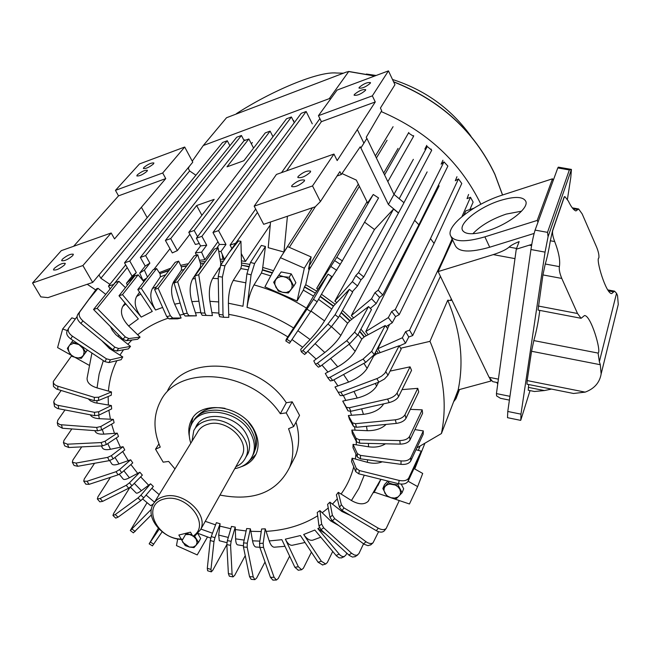 <?xml version="1.0" encoding="UTF-8"?>
<svg xmlns="http://www.w3.org/2000/svg" width="651" height="651" viewBox="0 0 651 651"><rect width="100%" height="100%" fill="white"/><g stroke="black" fill="none" stroke-linecap="round" stroke-linejoin="round"><path stroke-width="0.98" d="M192.012 441.215L193.77 430.645C196.22 425.892 200.321 422.662 206.066 420.953C226.898 413.922 254.915 439.661 245.809 457.189C243.856 461.51 240.536 464.684 235.865 466.71M240.764 457.97L242.139 455.513C250.041 440.401 225.913 418.194 207.938 424.232C202.957 425.705 199.409 428.504 197.294 432.638L154.197 502.71M186.3 533.185L182.728 539.443C164.011 539.923 145.222 518.627 152.725 505.103C154.881 500.855 158.592 498.007 163.84 496.558C182.76 490.577 208.751 514.03 200.654 529.548L194.323 536.587L192.867 536.221L190.45 532.16L178.846 535.041L181.263 539.085C156.224 538.873 141.129 504.68 164.044 499.024C186.756 492.652 211.656 525.186 192.867 536.221M182.728 539.443L181.263 539.085M500.163 200.532C479.811 206.839 459.036 222.87 462.365 229.99C464.928 234.677 473.277 234.962 487.412 230.861C507.764 224.717 528.669 208.678 525.91 201.574C523.428 196.472 514.843 196.122 500.163 200.532M521.541 211.176L506.169 214.106C491.757 219.029 480.65 225.571 472.838 233.742M613.69 291.884L614.52 291.152L616.546 293.292L599.351 361.736L598.098 353.086C601.662 351.613 590.872 315.06 584.484 315.556L581.107 318.29L577.518 313.497L561.78 278.433C559.73 273.453 558.932 269.522 559.38 266.633C560.397 260.701 558.835 252.344 554.693 241.57C552.854 236.736 552.186 233.091 552.707 230.633L564.148 197.424L565.019 196.74L568.364 201.086C571.122 206.863 573.645 210.151 575.915 210.94L578.617 208.971L582.173 213.927L596.601 247.087C598.448 251.677 599.213 255.29 598.887 257.926C595.396 258.634 606.138 294.325 611.737 293.56L613.69 291.884L608.579 290.924M598.098 353.086L533.82 340.587L531.542 351.263L600.312 364.723L599.351 361.736M617.238 308.631L618.271 304.424L617.547 295.627L616.546 293.292M600.312 364.723L601.142 373.959C599.644 382.658 594.322 388.712 585.168 392.13L573.523 393.481L526.944 384.18L527.172 380.575L585.168 392.13M565.019 196.74L564.425 196.635L564.018 197.399L552.577 230.609L550.339 240.772L554.693 241.57M559.38 266.633L545.261 264.013C547.027 258.26 548.72 250.513 550.339 240.772M545.261 264.013L542.926 274.917L538.035 310.071L581.107 318.29M533.82 340.587C536.562 330.798 538.54 320.74 539.76 310.405M531.542 351.263L527.172 380.575M520.808 420.098L520.971 414.15L545.05 252.124L548.069 236.704L571.432 169.431L570.797 177.414L567.428 199.296M528.702 384.529L528.213 390.242L534.471 391.495L544.35 390.559L551.519 389.086M571.432 169.431L569.348 169.952L547.515 232.358L548.069 236.704M547.515 232.358L535.098 230.104C533.527 235.206 532.144 241.684 530.939 249.528L545.05 252.124M520.971 414.15L507.78 411.465L530.939 249.528M507.78 411.465L507.503 417.682M571.375 169.406L558.338 167.144L557.793 167.942L569.348 169.952M535.098 230.104L557.793 167.942M538.003 222.146L537.23 220.42L552.504 178.797L553.228 180.449M451.005 236.598L455.228 245.517C458.589 252.222 470.079 252.783 489.707 247.217L534.129 233.432M537.23 220.42L484.889 236.85C465.237 242.506 453.763 242.034 450.451 235.434C446.26 225.482 474.701 203.69 502.482 195.031L552.504 178.797M463.96 215.009L465.864 210.843L473.668 208.32M531.777 244.402L516.267 249.203L519.14 241.602C514.16 243.612 510.815 245.435 509.123 247.079C506.275 249.593 500.993 252.1 493.271 254.614L438.131 271.581L452.583 239.934M509.945 396.321L496.428 393.595L516.267 249.203M496.428 393.595L496.591 395.898L500.481 398.306M496.713 382.438L497.746 383.992M438.131 271.581L489.104 377.311L492.726 381.641L497.925 382.682M329.284 98.643L348.692 71.561L346.218 72.123L226.524 117.741L203.291 145.515L329.284 98.643L330.732 98.789M188.285 168.422L189.368 166.314M192.248 161.163L203.291 145.515M381.209 111.573C427.08 131.29 460.298 162.164 480.869 204.219M343.435 73.181L336.657 73.026C317.753 71.024 270.124 91.783 236.378 113.673M197.123 425.225L197.652 424.021M248.438 422.003L252.808 428.195C257.104 436.26 257.739 443.811 254.712 450.858M195.259 428.187L195.837 426.918C203.039 409.918 236.305 414.5 246.257 434.087C249.968 440.996 250.57 447.481 248.064 453.552L245.663 457.515M193.087 421.783C202.07 402.57 240.235 408.267 251.668 430.832C255.957 438.864 256.665 446.407 253.784 453.478L252.319 456.253M234.759 468.687C243.384 467.011 249.341 462.649 252.621 455.594C255.501 448.523 254.785 440.963 250.489 432.931C238.876 410.016 199.979 404.613 191.5 424.419C188.733 430.124 188.513 436.365 190.824 443.144M248.137 453.405L247.323 454.471M196.643 417.047C203.039 409.129 212.503 406.232 225.026 408.356M281.183 271.947L273.648 282.249L281.183 271.947L291.249 273.884L289.15 277.277L293.796 286.147L295.88 282.721L291.249 273.884M293.796 286.147L288.352 293.007L283.095 292.421L278.311 291.054L273.648 282.249M279.043 275.332L283.852 276.691L289.15 277.277M291.241 282.103L292.218 285.675L291.697 288.515L289.605 291.16L286.302 292.494L282.444 292.275L278.791 290.525L276.065 287.604L274.803 284.08L275.056 281.183L276.105 279.181L277.806 277.651L280.63 276.618L283.201 276.585L286.416 277.538L289.231 279.466L291.241 282.103M81.863 346.332L85.704 352.15L81.334 358.335L87.446 350.043M85.704 352.15L87.38 350.002M81.334 358.335L76.444 357.781L72.18 356.439L69.454 352.793L67.346 348.358L73.026 340.449M71.675 342.125L78.055 343.793M82.994 348.472L84.134 351.743L83.474 355.226L81.342 357.253L78.201 357.969L74.678 357.236L71.447 355.202L69.161 352.264L68.265 348.993L68.542 346.959L69.836 344.884L73.628 343.289L78.901 344.55L82.994 348.472M194.714 536.351L198.522 542.364L200.679 538.483L197.88 533.755M198.522 542.364L194.014 547.605L189.376 547.043L185.234 545.603L181.32 539.394M186.162 533.438L192.102 534.943M193.591 536.408L196.122 539.166L197.098 542.535L196.024 545.424L193.192 547.076L189.376 547.043L182.825 542.429L181.849 539.419M185.527 534.552L189.539 534.528L192.574 535.732M387.858 481.056L384.489 484.629L382.853 488.559L388.313 482.765L388.916 481.317M398.428 483.685L397.964 484.832L402.09 492.709L403.669 488.755L401.236 484.1M402.09 492.709L396.581 498.463L391.601 497.877L386.995 496.387L382.853 488.559M388.313 482.765L392.952 484.246L397.964 484.832M399.844 489.227L400.65 492.359L400.04 494.809L397.924 497.022L394.685 498.064L390.982 497.722L387.54 496.07L385.026 493.425L383.952 490.317L384.302 487.811L385.392 486.11L387.597 484.621L389.851 484.059L395.385 485.076L398.013 486.858L399.844 489.227M109.645 460.566L111.76 463.813C112.672 465.213 115.097 465.245 119.035 463.903L130.664 459.793L132.763 462.885L121.68 472.691L119.564 469.591L116.016 471.715L86.982 481.284L83.727 481.154L84.264 478.957L94.55 463.284M189.327 436.373C188.212 430.628 188.839 425.347 191.223 420.546C200.288 399.478 241.667 405.231 253.988 429.627C258.545 438.164 259.293 446.187 256.25 453.714C253.434 459.948 248.495 464.261 241.415 466.661M192.94 417.714L190.23 427.544M219.981 495.061C253.8 501.604 277.033 492.335 289.671 467.263C294.219 455.366 293.845 442.517 288.539 428.724L293.674 426.543L286.212 412.864L280.321 413.71C251.937 370.346 178.105 363.6 160.447 401.35C153.245 415.346 153.18 430.604 160.244 447.123L155.532 449.19L163.181 462.169L168.65 461.429L174.964 468.94M155.532 449.19L158.925 443.933M122.705 451.517L128.223 460.623M130.892 464.537L137.678 473.367L139.875 472.219L142.349 475.124L131.95 485.744L129.459 482.83L126.204 485.304L100.132 498.52L97.333 498.967L97.927 496.843L110.434 477.338M140.665 476.849L148.64 485.231L150.568 483.807L153.367 486.476L143.733 497.844L140.909 495.167L137.988 497.966L115.251 514.542L112.949 515.494L113.632 513.468L129.484 488.136L130.566 487.314M151.846 488.266L159.169 494.63M205.26 521.329L215.562 524.869M245.232 555.637L234.677 575.362L233.042 576.9L232.09 574.28L230.584 545.318L231.129 541.298L235.231 527.098L231.487 526.423L227.378 540.615L226.833 544.635L212.771 570.284L211.298 571.863L210.973 569.397L213.976 541.583L214.96 537.677L211.241 536.595L216.376 522.672L220.087 523.746L219.81 526.114L230.82 528.726M235.231 527.098L235.336 529.556L246.127 530.964M265.014 562.008L256.608 578.112L254.858 579.642L253.223 576.924L247.185 547.271L247.282 543.178L243.555 542.901L246.648 528.547L250.366 528.807L250.847 531.322L261.246 531.542M289.638 556.157L278.262 578.47L276.455 580.017L274.071 577.258L263.525 547.385L263.183 543.268L259.529 543.414L261.612 528.986L265.25 528.84L266.104 531.362C285.512 530.256 302.699 525.072 317.672 515.812M363.535 543.813L358.913 553.61L356.968 555.27L354.396 555.034L351.589 553.252L323.677 527.823L321.667 524.136L318.966 525.984L317.249 512.475L319.926 510.62L322.212 512.76L328.259 507.992M378.589 531.721L373.039 542.812C371.2 544.033 368.857 543.666 366.008 541.713L334.695 518.644L332.368 515.185L330.024 517.399L327.583 504.387L329.894 502.173L332.458 504.102L337.348 498.812M398.778 500.391L399.226 500.668L386.206 528.425C384.334 530.093 381.689 530.004 378.272 528.173L343.98 507.926L341.376 504.737L339.448 507.284L336.372 494.874L338.284 492.327L341.083 494.028C346.959 485.874 351.174 476.809 353.729 466.824M355.69 471.633L358.799 473.83L398.558 483.717C403.286 484.621 406.484 483.774 408.144 481.179L420.546 454.374L421.197 451.159L408.787 477.924C407.144 480.511 403.937 481.349 399.193 480.446L359.376 470.559L356.268 468.362L355.69 471.633L351.524 461.429L352.085 458.166L355.316 459.004L355.926 454.072M357.301 457.043L360.459 458.825L400.967 464.35C405.793 464.757 409.04 463.642 410.716 461.006L423.183 434.298L423.313 430.905L410.83 457.572C409.162 460.2 405.907 461.307 401.065 460.916L360.508 455.399L357.342 453.609L357.301 457.043L353.013 447.766L353.045 444.356L356.325 444.828L356.227 441.223M356.553 441.866L359.71 443.209L400.227 444.128C405.068 443.998 408.332 442.599 410.024 439.93L422.597 413.336L422.19 409.845L409.585 436.382C407.9 439.034 404.637 440.434 399.779 440.572L359.206 439.677L356.056 438.335L356.553 441.866L352.313 433.566L351.809 430.059L355.08 430.156L354.543 427.129M353.436 426.364L356.504 427.268L396.288 423.41C401.057 422.727 404.287 421.034 405.988 418.324L418.723 391.886L417.771 388.346L404.995 414.728C403.303 417.421 400.064 419.114 395.287 419.814L355.462 423.703L352.394 422.808L353.436 426.364L349.4 419.089L348.358 415.55L351.564 415.265L350.279 411.399M347.959 410.846L350.881 411.286L389.16 402.603C393.749 401.35 396.907 399.356 398.607 396.614L411.554 370.346L410.065 366.839L397.069 393.041C395.377 395.767 392.219 397.761 387.605 399.03L349.302 407.754L346.381 407.323L347.959 410.846L342.727 401.097L345.803 400.414L343.346 395.417M293.674 426.543L299.55 415.379L292.193 401.805L286.302 402.749C258.292 359.718 185.177 353.176 167.559 390.722M291.64 463.406L295.448 455.952C299.476 445.536 299.655 434.266 295.993 422.133M143.383 281.142L145.238 279.971L143.383 281.142M159.251 272.623L170.725 268.212L159.251 272.623M180.628 265.364L188.367 263.688L180.628 265.364M200.003 261.995L205.374 261.523L200.003 261.995M220.429 261.181L223.334 261.271L220.429 261.181M241.488 262.988L249.488 264.355L241.488 262.988M262.744 267.423L273.526 270.678L262.744 267.423M309.005 266.658L309.689 267.016L305.734 284.723L316.712 291.16L305.734 284.723L304.538 286.741L315.401 293.113L328.112 274.185L313.465 299.346L285.83 340.969L286.269 339.293L306.475 308.135L313.505 296.099L303.333 290.118L297.084 301.022L304.334 268.188L311.17 256.958L308.484 269.009L309.689 267.016M321.48 294.26L335.175 304.302L321.48 294.26M342.426 310.405L351.817 319.275L342.426 310.405M360.914 329.154L366.285 335.737L360.914 329.154M376.481 350.328L378.304 353.306L376.481 350.328M248.69 461.551L255.941 454.382M311.17 256.958L287.571 246.591L280.435 257.69L264.924 286.855L297.084 301.022M248.568 266.772L241.537 265.16L248.69 266.422M272.264 273.046L262.41 270.035L261.401 273.029L254.02 284.894C250.741 290.818 248.413 298.304 247.03 307.353L251.074 274.893L254.614 263.541L265.445 246.485L262.451 269.677L272.435 272.728M168.829 270.71L159.918 273.64L169.252 270.157M186.593 266.088L181.295 266.804L186.927 265.632M203.673 263.867L200.557 263.745L203.966 263.468M221.812 263.59L220.77 263.183L222.048 263.232M67.338 330.578L62.651 329.015L71.854 317.834L75.329 318.99M62.651 329.015L57.589 347.585L71.097 355.169M75.247 357.497L88.829 365.113M177.715 538.955L176.454 545.595L197.22 554.912L207.498 536.994M374.325 492.148L387.361 496.542M390.616 497.641L409.455 503.98L417.633 486.598L408.112 481.244M413.987 468.541L422.711 473.448L417.633 486.598M320.308 296.295L333.581 305.994L349.367 289.337L335.102 314.71L327.949 323.995L302.943 350.563L301.34 351.841L300.697 349.384L310.063 339.537C316.158 332.938 320.984 326.721 324.524 320.894L333.581 305.994M341.287 312.456L350.01 320.65L368.539 306.572L354.64 332.165L346.723 340.709L317.411 363.266L315.401 364.169L313.79 360.857L324.808 352.533C331.92 346.877 337.275 341.165 340.855 335.395L347.618 323.213L350.01 320.65M359.808 331.213L364.373 336.762L385.246 325.516L371.688 351.32L363.12 359.059L330.114 377.23L327.73 377.702L325.297 373.471L337.739 366.814C345.73 362.192 351.532 357.033 355.145 351.337L361.785 339.09L364.373 336.762M375.407 352.394L376.4 353.998L399.169 345.746L384.806 373.332L381.641 376.083L377.637 378.312L340.807 392.162L338.113 392.179L334.996 386.979L348.61 382.088C357.318 378.565 363.486 374 367.123 368.376L373.65 356.064L376.4 353.998M304.538 286.741L303.333 290.118M261.401 273.029L270.759 275.886M304.334 268.188L280.435 257.69M265.445 246.485L261.376 245.419L250.48 262.451L246.932 273.794L242.953 306.263L228.395 303.22L228.802 317.379L223.773 317.306L223.016 314.986L222.39 277.114L224.912 265.803L240.935 241.301L238.502 240.951L236.891 241.488L228.932 252.783L238.502 240.951M241.537 265.16L240.935 241.301M220.77 263.183L218.134 247.819L214.391 249.081L194.869 276.016L198.726 274.714L218.134 247.819M200.557 263.745L197.701 254.712L194.144 255.908L174.037 283.006L177.699 281.777L197.701 254.712M181.295 266.804L178.659 261.132L175.209 262.296L154.604 289.475L158.144 288.295L178.659 261.132M159.918 273.64L156.606 268.57L153.205 269.717L137.817 289.54L141.275 288.385L156.606 268.57M143.871 281.737L138.134 274.803L134.708 275.951L119.003 295.79L122.486 294.634L138.134 274.803M125.431 287.677L118.864 281.297L115.357 282.477L93.549 309.494L97.113 308.338L118.864 281.297M105.747 294.382L98.024 288.328L96.56 288.824L77.729 314.49C76.281 317.175 77.331 320.162 80.879 323.441L112.81 349.717L116.619 351.011L128.434 348.879L130.517 346.389L118.702 348.505L114.893 347.211L82.921 320.886C79.373 317.615 78.315 314.628 79.756 311.927L88.691 299.696L98.024 288.328M71.61 355.796L53.309 381.486C53.195 383.553 54.717 385.132 57.882 386.214L94.387 397.37L98.651 397.24L111.467 391.943L111.256 395.222L98.456 400.528L98.651 397.24M147.045 502.735L130.306 530.516L151.39 509.277M421.921 475.499L422.711 473.448M380.908 479.323L377.816 485.792M421.197 451.159L415.981 449.735M423.313 430.905L414.915 429.587M422.19 409.845L410.301 409.357M417.771 388.346L402.058 389.623M410.065 366.839L390.071 371.103M338.113 392.179L340.204 395.596L342.89 395.588L378.906 382.113L384.44 379.037L387.98 375.236L401.171 349.156L399.169 345.746M375.212 352.769L376.042 354.128M327.795 377.775L330.285 380.933L332.677 380.485L365.691 362.363L374.244 354.624L387.727 328.755L385.246 325.516M359.621 331.554L364.047 336.941M315.475 364.226L318.38 367.164L320.406 366.277L349.733 343.777L357.643 335.224L371.461 309.575L368.539 306.572M341.108 312.773L349.725 320.87M304.676 354.502L331.343 326.753L338.496 317.46L352.671 292.03L349.367 289.337M320.129 296.604L333.336 306.255M289.483 343.289L317.167 301.73L331.725 276.512L328.112 274.185M304.456 287.107L315.401 293.113M313.505 296.099L315.206 293.406M285.83 340.969L289.483 343.313M241.554 265.535L240.797 268.578L247.689 269.791M228.932 252.783L220.746 265.201L218.223 276.504L218.907 314.368L219.672 316.679L223.724 317.289M240.797 268.578L233.286 280.378C230.08 286.302 228.444 293.91 228.395 303.22M220.835 263.557L220.494 265.624M219.55 267.805L212.706 278.351C209.565 284.259 208.621 291.908 209.882 301.307L212.397 315.621L206.204 315.434L204.886 313.074L198.726 274.714M194.869 276.016L200.85 312.944L202.184 315.304L206.212 315.434L202.184 315.304M200.679 264.111L200.41 267.138L201.362 267.056M200.41 267.138L192.68 278.84C189.612 284.723 189.335 292.315 191.858 301.633L196.407 315.841L189.083 315.686L187.236 313.343L177.699 281.777M174.037 283.006L183.354 313.709L185.201 316.044L196.407 315.841M181.458 267.162L181.426 270.141L184.005 269.571M181.426 270.141L173.597 281.802C170.595 287.636 170.953 295.098 174.655 304.172L181.124 318.014L172.71 318.038L170.391 315.776L158.144 288.295M154.604 289.475L166.737 316.622L169.065 318.868L177.503 318.844L181.124 318.014M160.138 273.981L160.349 276.854L165.785 274.73M160.349 276.854L152.424 288.483C149.51 294.252 150.552 301.437 155.556 310.031L141.275 288.385M137.817 289.54L152.277 311.422L141.243 317.102L122.486 294.634M139.558 292.177L136.604 296.482C133.74 302.194 135.294 309.07 141.243 317.102M119.003 295.79L138.329 318.909L128.654 325.996L140.095 337.112L128.89 338.561L125.342 336.958L97.113 308.338M125.082 303.065L122.705 306.499C119.906 312.138 121.883 318.64 128.654 325.996M93.549 309.494L122.811 339.138L126.359 340.733L137.573 339.269L140.095 337.112M96.56 288.824L88.691 299.696M110.45 326.615L112.314 330.374L115.813 334.63L130.517 346.389M101.711 340.587L109.384 348.456L122.77 356.927L110.483 359.8L106.463 358.839L72.383 336.16C68.648 333.361 67.444 330.635 68.778 327.974L77.046 316.655M68.501 328.462L67.175 330.879C65.922 333.524 67.143 336.225 70.829 338.984L104.86 361.63L108.872 362.583L121.151 359.702L122.77 356.927M91.921 353.029L87.104 378.093C86.835 382.462 90.147 385.734 97.04 387.915L111.467 391.943M53.284 381.95L53.447 386.425L56.547 389.062L94.2 400.658L98.456 400.528M88.21 398.827L90.465 400.878L94.566 402.652L111.378 405.549L98.643 411.766L94.419 412.303L57.166 405.174L54.66 403.815L53.74 401.87L54.334 400.137L61.113 390.535M53.773 402.269L54.546 406.59L57.532 408.527L94.729 415.663L98.952 415.126L111.663 408.901L111.378 405.549M90.261 414.817C91.636 417.112 94.672 418.406 99.359 418.691L113.323 419.366L100.824 426.503L96.682 427.455L60.047 424.664L57.337 422.906L57.736 420.351L64.945 410M57.239 422.662L58.012 425.738L62.35 428.236L97.487 430.832L101.613 429.88L114.104 422.727L113.323 419.366M94.834 430.637L94.908 430.84C95.778 433.314 98.765 434.412 103.867 434.127L117.253 433.151L105.104 441.207L101.117 442.566L67.484 444.194L63.424 442.582L63.969 440.434L71.83 428.936M63.513 442.81L64.734 445.902L68.778 447.497L102.386 445.894L106.365 444.543L118.498 436.479L117.253 433.151M101.401 445.943L102.288 447.701C103.24 449.613 105.967 450.134 110.467 449.28L123.072 446.7L111.394 455.651L107.602 457.393L76.029 463.089L72.351 462.267L72.871 460.062L81.717 446.879M72.432 462.438L74.084 465.481L77.754 466.295L109.311 460.631L113.103 458.89L124.764 449.939L123.072 446.7M130.664 459.793L119.564 469.591M83.8 481.26L85.851 484.206L89.097 484.336L118.14 474.815L121.68 472.691M119.336 474.294L123.12 478.965C123.918 479.933 126.009 479.535 129.403 477.769L137.678 473.367M139.875 472.219L129.459 482.83M97.333 498.967L99.815 501.823L102.606 501.376L128.695 488.217L131.95 485.744M130.379 487.127L136.173 492.986C136.791 493.58 138.533 492.815 141.397 490.683L148.64 485.231M150.568 483.807L140.909 495.167M112.949 515.494L115.74 518.115L118.051 517.171L140.803 500.643L143.733 497.844M142.675 498.992L150.706 505.705L153.384 503.907M130.306 530.516L133.365 532.868L151.39 514.876M159.178 529.19L149.16 543.845L158.315 528.303M149.16 543.845L152.448 545.896L162.132 531.818M211.241 536.595L210.257 540.501L207.303 568.323L207.636 570.781L211.298 571.863M214.96 537.677L220.087 523.746M219.81 526.114L218.695 535.065L219.289 540.712L226.939 542.682M230.584 545.318L226.833 544.635L228.379 573.588L229.339 576.208L233.042 576.9M235.336 529.556L235.621 538.865C235.768 542.527 236.435 544.521 237.615 544.863L243.311 545.75M243.555 542.901L243.458 546.986L249.536 576.623L251.172 579.341L254.858 579.642M247.282 543.178L250.366 528.807M250.847 531.322L252.539 540.835C253.28 544.7 254.443 546.775 256.038 547.043L259.782 547.247M259.529 543.414L259.871 547.515L270.458 577.364L272.94 580.122M263.183 543.268L265.25 528.84M266.104 531.362L269.205 540.94C270.58 544.993 272.281 547.084 274.299 547.206L274.535 547.19M311.414 552.146L303.407 568.209L301.641 569.731L298.361 566.761L285.35 539.142C287.433 543.373 289.711 545.416 292.169 545.286L292.511 545.229M269.205 540.94L281.867 539.695L294.895 567.29L298.321 570.227M332.718 551.446L327.347 562.488L325.695 564.002L321.342 561.235L303.691 534.495C306.727 538.882 309.738 540.778 312.716 540.184L313.212 540.021M285.35 539.142L300.436 535.545L318.095 562.252L322.652 564.946M346.804 553.171L345.884 555.075L344.102 556.646L341.873 556.336L339.879 554.921L317.818 528.588L325.598 533.869M303.691 534.495L314.824 530.036L336.486 555.93L339.22 557.891L341.677 557.826M318.966 525.984L320.976 529.662L349.318 555.441L352.533 557.085L355.259 556.581M321.667 524.136L319.926 510.62M322.212 512.76L330.635 520.89L338.715 525.536M330.024 517.399L332.352 520.849L364.178 544.26L367.994 545.676L370.997 544.667M332.368 515.185L329.894 502.173M332.458 504.102L341.913 511.491L350.547 515.486M339.448 507.284L342.052 510.465L376.294 530.679C379.647 532.485 382.275 532.591 384.163 530.988L384.538 530.524M341.376 504.737L338.284 492.327M341.083 494.028L351.434 500.529C358.628 504.598 364.186 504.883 368.108 501.376L368.808 500.44M356.268 468.362L352.085 458.166M355.316 459.004L367.286 462.3C372.877 463.724 377.865 463.561 382.243 461.803M357.342 453.609L353.045 444.356M356.325 444.828L368.499 446.781C375.245 447.685 380.908 446.692 385.49 443.795M356.056 438.335L351.809 430.059M355.08 430.156L367.237 430.702C375.424 430.759 381.706 428.659 386.076 424.403M352.394 422.808L348.358 415.55M351.564 415.265L363.47 414.353C373.088 413.125 379.72 409.78 383.358 404.336L383.594 403.864M346.381 407.323L342.727 401.097M345.803 400.414L357.228 398.038C366.489 395.662 372.933 391.699 376.579 386.165L378.63 382.21M327.73 377.702L330.285 380.933M358.034 334.508L361.785 339.09M339.529 315.597L347.618 323.213M318.534 299.362L331.424 308.786M280.321 413.71L286.302 402.749M286.212 412.864L292.193 401.805M228.737 314.368C249.496 317.883 269.213 325.394 287.88 336.901M337.885 385.905L333.841 379.842M327.933 372.03L321.952 365.089M316.134 359.067L307.923 351.556M302.691 347.276L292.079 339.602M218.882 313.074L211.892 312.57M200.785 312.513L195.471 312.814M183.574 314.327L179.79 315.06M167.86 318.298C156.378 322.164 146.32 327.64 137.703 334.728M131.876 340.009L127.897 344.265M123.527 349.758L119.963 355.104M116.854 360.711C112.135 370.167 109.327 380.282 108.44 391.056M108.156 396.508L108.367 405.012M108.88 410.26L110.393 419.187M111.59 424.167L114.438 433.322M116.228 437.993L120.427 447.213M359.206 87.397C363.584 83.735 367.343 82.132 370.476 82.596L370.273 83.287C365.895 86.957 362.135 88.569 358.994 88.105L359.206 87.397M354.331 94.509C358.758 90.79 362.542 89.171 365.699 89.659L365.488 90.375C361.077 94.094 357.285 95.721 354.111 95.233L354.331 94.509M298.125 176.47C303.032 172.165 307.207 170.399 310.633 171.164L310.348 172.181C305.441 176.494 301.267 178.268 297.816 177.503L298.125 176.47M291.941 185.478C296.905 181.108 301.12 179.326 304.578 180.124L304.277 181.173C299.322 185.551 295.106 187.35 291.632 186.552L291.941 185.478M143.822 167.527C148.029 164.166 151.382 162.652 153.905 162.978L153.473 163.938C149.274 167.307 145.914 168.829 143.383 168.511L143.822 167.527M137.271 174.907C141.511 171.498 144.896 169.968 147.427 170.318L146.98 171.311C142.748 174.72 139.355 176.258 136.808 175.916L137.271 174.907M62.284 259.293C66.972 255.412 70.666 253.727 73.368 254.248L72.766 255.615C68.086 259.505 64.392 261.197 61.666 260.685L62.284 259.293M54.114 268.497C58.842 264.558 62.569 262.858 65.295 263.395L64.669 264.811C59.949 268.749 56.214 270.458 53.472 269.929L54.114 268.497M416.827 447.921L441.419 433.558L458.166 389.9C464.139 361.118 460.664 331.221 447.742 300.209L429.969 341.344L400.642 348.236M336.77 302.625L334.858 301.104L374.488 229.518L364.674 222.227M318.014 289.223L316.671 288.385L367.009 201.786M383.691 173.093L398.046 148.404M393.969 194.332L413.352 159.332M353.607 317.916L351.32 315.613L427.137 171.897M368.181 334.712L365.74 331.595L439.148 185.844M380.184 352.63L377.84 348.716L384.253 335.436M387.573 328.543L389.55 324.442M387.085 140.242L376.392 158.006M359.376 186.284L309.046 269.913M165.403 240.439L170.717 238.608L196.643 205.537L214.171 199.352L188.79 232.358L194.185 230.495L270.116 131.12L265.234 132.918L243.856 160.732L226.987 166.843L248.853 138.964L244.027 140.738L165.403 240.439L172.303 252.913L177.341 250.619L189.84 234.295M188.79 232.358L195.39 244.467L199.271 243.515M153.856 269.498L169.976 248.715M251.359 143.83L252.368 142.52M147.492 277.082L144.4 270.132L149.885 263.142L145.661 255.599L140.347 257.422L145.214 266.072L139.696 273.07L142.992 280.451L146.744 278.034M199.466 260.278L204.87 259.733L217.939 241.741M241.431 260.839L245.468 261.45L270.255 224.969M141.015 278.286L141.658 277.464M270.523 221.983L268.204 247.665L283.966 252.035L312.431 207.742M220.087 259.204L224.408 259.318L227.671 254.696M224.408 259.318L220.99 251.473L225.987 244.475L218.549 230.617L212.975 232.521L219.411 244.467L216.628 248.324M218.549 230.617L306.149 111.5L312.268 123.828M212.975 232.521L301.218 113.331L306.149 111.5M225.987 244.475L219.411 244.467M222.284 255.371L222.911 259.269M220.99 251.473L218.752 251.441M468.59 194.462L467.036 198.653L470.486 197.261L461.958 216.62M399.307 345.966L405.508 343.199L408.771 337.006L405.622 331.603L402.334 337.771L377.84 348.716M405.508 343.199L402.334 337.771M408.771 337.006L412.701 335.574L440.426 276.341M443.974 258.789L443.64 258.219L409.552 330.163L412.701 335.574M409.552 330.163L405.622 331.603M469.884 209.549L473.122 202.087L470.486 197.261M452.12 238.966L443.64 258.219M352.329 291.746L357.57 285.935L361.012 279.832L355.804 275.568L352.329 281.655L334.858 301.104M357.57 285.935L352.329 281.655M426.771 145.376L424.834 149.169L427.276 146.508L399.193 198.718M430.938 149.575L431.182 149.087M403.954 202.681L431.719 150.243L427.276 146.508M361.012 279.832L363.754 276.944L398.518 212.91L388.403 204.512L394.001 194.397L366.912 138.427L360.8 148.029L360.215 146.825L341.303 174.517L339.879 171.636L320.406 201.566L315.239 206.79L263.671 224.318L254.167 206.164L312.513 185.942L333.955 154.059L337.177 160.569L375.269 101.963L372.348 95.852L388.452 70.878L337.072 90.082L318.437 115.683L321.391 121.672L375.269 101.963M374.488 229.518L393.595 209.004L358.538 272.671L363.754 276.944M358.538 272.671L355.804 275.568M408.795 132.446L384.57 174.916M413.344 136.165L413.645 135.62M387.833 181.653L413.58 136.328L408.69 133.129M325.313 287.628L340.294 264.273L334.598 260.587L316.671 288.385M336.787 270.344L331.05 266.641M340.294 264.273L378.565 197.937L373.259 194.486L336.795 257.3L342.507 260.986M336.795 257.3L334.598 260.587M442.932 160.236L441.134 164.158L443.982 161.879L414.654 220.339L378.166 290.208L382.772 294.968L418.886 224.798L414.654 220.339M370.329 308.395L376.18 303.545L379.566 297.401L374.96 292.657L371.55 298.768L351.32 315.613M376.18 303.545L371.55 298.768M379.566 297.401L382.772 294.968M378.166 290.208L374.96 292.657M418.886 224.798L447.888 166.078L443.982 161.879M456.961 176.714L455.293 180.766L458.475 178.919L430.49 238.608L395.279 309.51L399.193 314.653L434.071 243.45L430.49 238.608M386.084 326.582L392.26 322.766L395.588 316.606L391.674 311.463L388.321 317.607L365.74 331.595M392.26 322.766L388.321 317.607M395.588 316.606L399.193 314.653M395.279 309.51L391.674 311.463M434.071 243.45L461.779 183.484L458.475 178.919M111.183 232.985L61.292 250.659L32.55 282.99L82.889 265.543L111.183 232.985L114.543 238.909L165.753 178.594L162.701 172.987L115.455 190.369L118.523 195.861L73.612 246.29M118.523 195.861L165.753 178.594M162.701 172.987L184.705 147.028L139.477 163.938L115.455 190.369M388.452 70.878L394.954 84.711L380.412 108.05L381.698 110.743L366.253 137.271L366.83 138.46L363.917 143.187L357.489 129.94M372.348 95.852L318.437 115.683M321.391 121.672L286.603 170.839M254.167 206.164L276.447 174.435L333.955 154.059M320.406 201.566L312.513 185.942M337.039 175.998L341.303 174.517M393.595 209.004L398.42 213.007M388.403 204.512L360.89 147.997L363.917 143.187M341.962 173.548L356.325 180.083L367.595 202.974L373.259 194.486M398.518 212.91L403.986 202.705L394.001 194.397M82.889 265.543L92.678 282.428L47.979 297.621L40.834 296.88L32.55 282.99M141.536 207.49L147.191 217.694L92.678 282.428M184.705 147.028L192.777 162.156L147.191 217.694M420.066 446.057L418.341 450.378M453.625 401.724L455.985 398.689L458.166 389.9L490.96 381.022L491.131 380.526M424.9 443.25L420.603 454.113M420.22 455.082L414.736 468.964M490.96 381.022L489.821 378.662M441.419 433.558C447.44 404.092 443.624 373.357 429.969 341.344M451.257 298.817L450.525 300.518L447.742 300.209M451.884 300.119L450.525 300.518M309.209 265.779L358.327 184.152M309.689 263.606L310.136 263.834M109.897 284.332L100.872 278.278L98.96 274.966M100.872 278.278L189.636 170.944L188.025 167.95M375.391 155.939L393.074 126.701M315.434 206.595L289.386 247.29M459.484 389.542L455.985 398.689M87.234 284.275L95.681 289.931M189.636 170.944L195.91 175.225M283.966 252.035L287.425 216.246M125.676 264.884L108.481 286.074L110.133 288.946M113.779 284.43L108.481 286.074M113.713 284.308L127.214 267.585M131.136 280.467L130.745 279.596L136.303 272.582L132.088 276.17L126.497 283.201L127.401 285.187M130.745 279.596L126.497 283.201M136.303 272.582L129.777 261.043L124.52 262.841L222.593 142.471L227.289 140.738L229.893 145.734M129.777 261.043L227.289 140.738M124.52 262.841L132.088 276.17M319.877 118.612L281.525 172.637M255.672 209.044L230.063 245.118L231.911 248.56M235.662 243.23L230.063 245.118M236.956 241.464L257.438 212.421M245.468 261.45L241.244 253.54M204.87 259.733L201.574 252.173L206.709 245.199L201.891 236.321L196.382 238.209L200.581 245.915L195.398 252.889L196.39 255.151M206.709 245.199L200.581 245.915M201.891 236.321L291.404 116.968L286.521 118.775L196.382 238.209M291.404 116.968L294.276 122.705M293.756 120.541L293.422 120.996M201.574 252.173L195.398 252.889M149.885 263.142L145.214 266.072M145.661 255.599L241.44 135.489L236.704 137.239L140.347 257.422M241.44 135.489L244.133 140.697M244.768 139.819L244.109 140.657M144.4 270.132L139.696 273.07M170.717 238.608L177.341 250.619M196.643 205.537L201.908 215.302M194.185 230.495L197.546 236.671M270.116 131.12L272.972 136.726M248.853 138.964L253.565 148.102M572.953 208.702L577.811 209.565M542.926 274.917L561.78 278.433M538.279 306.027L577.518 313.497M520.767 420.229L530.028 390.608L520.759 420.253M544.35 390.559L528.352 387.361M484.889 236.85L489.707 247.217M529.296 245.199L531.558 245.614M498.406 379.167L489.104 377.311M493.271 254.614L514.965 258.626M516.552 248.446L509.123 247.079M502.523 195.015L494.85 174.33C474.31 131.315 440.572 100.498 393.627 81.896M374.683 76.021L348.692 71.561M471.015 136.319L469.81 134.627C450.24 108.123 424.46 89.74 392.496 79.479M376.14 75.483L366.383 74.035L376.148 75.475M114.975 457.45L119.035 463.903M254.02 284.894C272.444 290.053 289.923 297.8 306.475 308.135M368.108 501.376L380.819 479.307L373.959 492.742M247.03 307.353C263.435 312.008 279.027 318.925 293.796 328.104M250.48 262.451L254.614 263.541M220.746 265.201L224.912 265.803M77.729 314.49L79.756 311.927M97.04 387.915L99.147 373.967L103.338 360.621M212.486 533.218L200.915 529.076M364.251 475.181L358.839 488.462L351.434 500.529M408.787 477.924L408.144 481.179M410.83 457.572L410.716 461.006M409.585 436.382L410.024 439.93M404.995 414.728L405.988 418.324M397.069 393.041L398.607 396.614M385.913 371.762L387.98 375.236M371.688 351.32L374.244 354.624M354.64 332.165L357.643 335.224M335.102 314.71L338.496 317.46M313.465 299.346L317.167 301.73M251.074 274.893L246.932 273.794M290.655 341.718L286.993 339.374M310.885 311.658L307.166 309.274M233.286 280.378L245.826 282.811M218.223 276.504L222.39 277.114M218.907 314.368L223.016 314.986M212.706 278.351L218.264 278.652M209.882 301.307L218.679 301.942M200.85 312.944L204.886 313.074M192.68 278.84L195.292 278.636M191.858 301.633L198.954 301.234M183.354 313.709L187.236 313.343M185.201 316.044L189.083 315.686M173.597 281.802L175.192 281.452M174.655 304.172L180.14 303.114M166.737 316.622L170.391 315.776M169.065 318.868L172.71 318.038M152.424 288.483L156.606 286.839M155.556 310.031L162.636 307.443M136.604 296.482L140.803 294.057M122.705 306.499L125.822 303.944M122.811 339.138L125.342 336.958M126.359 340.733L128.89 338.561M117.986 336.526L119.035 335.314M80.879 323.441L82.921 320.886M112.81 349.717L114.893 347.211M116.619 351.011L118.702 348.505M110.011 347.422L109.384 348.456M70.829 338.984L72.383 336.16M108.872 362.583L110.483 359.8M104.86 361.63L106.463 358.839M57.744 389.51L57.882 386.214M94.2 400.658L94.387 397.37M96.909 400.91L97.056 403.197M58.631 408.804L58.273 405.451M98.952 415.126L98.643 411.766M94.729 415.663L94.419 412.303M98.659 415.257L99.359 418.691M62.35 428.236L61.511 424.883M101.613 429.88L100.824 426.503M97.487 430.832L96.682 427.455M102.28 429.497L103.867 434.127M68.778 447.497L67.484 444.194M106.365 444.543L105.104 441.207M102.386 445.894L101.117 442.566M107.749 443.632L110.467 449.28M77.754 466.295L76.029 463.089M113.103 458.89L111.394 455.651M109.311 460.631L107.602 457.393M89.097 484.336L86.982 481.284M118.14 474.815L116.016 471.715M123.861 470.754L129.403 477.769M102.606 501.376L100.132 498.52M128.695 488.217L126.204 485.304M134.285 483.359L141.397 490.683M118.051 517.171L115.251 514.542M140.803 500.643L137.988 497.966M146.084 495.069L154.507 502.214M135.18 531.501L132.112 529.141M153.734 544.171L150.438 542.104M210.973 569.397L207.303 568.323M213.976 541.583L210.257 540.501M218.695 535.065L228.289 537.449M232.09 574.28L228.379 573.588M231.129 541.298L227.378 540.615M235.621 538.865L244.158 540.094M253.223 576.924L249.536 576.623M247.185 547.271L243.458 546.986M252.539 540.835L259.863 541.111M274.071 577.258L270.458 577.364M263.525 547.385L259.871 547.515M336.119 555.506L339.122 554.099M317.818 528.588L319.511 527.709M294.895 567.29L298.361 566.761M318.095 562.252L321.342 561.235M351.589 553.252L348.871 555.051M323.677 527.823L320.976 529.662M330.635 520.89L331.595 520.198M366.008 541.713L363.632 543.886M334.695 518.644L332.352 520.849M341.913 511.491L342.613 510.799M378.272 528.173L376.294 530.679M343.98 507.926L342.052 510.465M399.193 480.446L398.558 483.717M359.376 470.559L358.799 473.83M367.286 462.3L367.652 459.809M401.065 460.916L400.967 464.35M360.508 455.399L360.459 458.825M368.499 446.781L368.442 443.412M399.779 440.572L400.227 444.128M359.206 439.677L359.71 443.209M367.237 430.702L366.464 426.299M395.287 419.814L396.288 423.41M355.462 423.703L356.504 427.268M363.47 414.353L361.639 408.844M387.605 399.03L389.16 402.603M349.302 407.754L350.881 411.286M357.228 398.038L353.981 391.438M375.318 383.455L376.579 386.165M376.831 378.638L378.906 382.113M340.807 392.162L342.89 395.588M348.61 382.088L343.557 374.512M363.901 363.339L367.123 368.376M363.12 359.059L365.691 362.363M330.114 377.23L332.677 380.485M337.739 366.814L330.562 358.481M349.164 344.208L355.145 351.337M346.723 340.709L349.733 343.777M317.411 363.266L320.406 366.277M324.808 352.533L315.255 343.785M331.449 326.639L340.855 335.395M327.949 323.995L331.343 326.753M302.943 350.563L306.304 353.265M310.063 339.537L297.995 330.806M311.194 311.186L324.524 320.894M198.498 423.012L195.438 427.951M248.609 452.144L245.809 457.189M242.139 455.513L200.654 529.548M462.788 230.812L462.365 229.99M618.271 304.424L601.142 373.959M614.52 291.152L607.847 289.907M578.617 208.971L572.27 207.84M507.495 417.673L520.588 420.351M500.416 398.29L509.399 400.105M502.58 194.999L494.866 174.175C474.302 131.103 440.532 100.287 393.546 81.725M374.886 75.947L348.627 71.447M392.488 79.479C424.46 89.732 450.232 108.115 469.81 134.627L470.217 135.359M197.513 424.2L195.837 426.918M253.784 453.478L252.621 455.594M192.639 418.292L191.223 420.546M210.745 538.108L198.164 533.438M295.448 455.952L289.671 467.263M219.672 316.679L223.773 317.306M276.455 580.017L272.826 580.122M284.992 546.319L274.299 547.206M301.641 569.731L298.15 570.252M305.026 542.486L292.169 545.286M325.695 564.002L322.408 565.019M320.805 537.189L312.716 540.184M344.42 556.54L341.368 557.964M357.676 554.986L354.893 556.808M373.039 542.812L370.606 545.017M386.206 528.425L384.163 530.988M315.401 364.169L318.38 367.164M301.34 351.841L304.692 354.535M456.392 397.232L459.313 389.583"/></g></svg>
